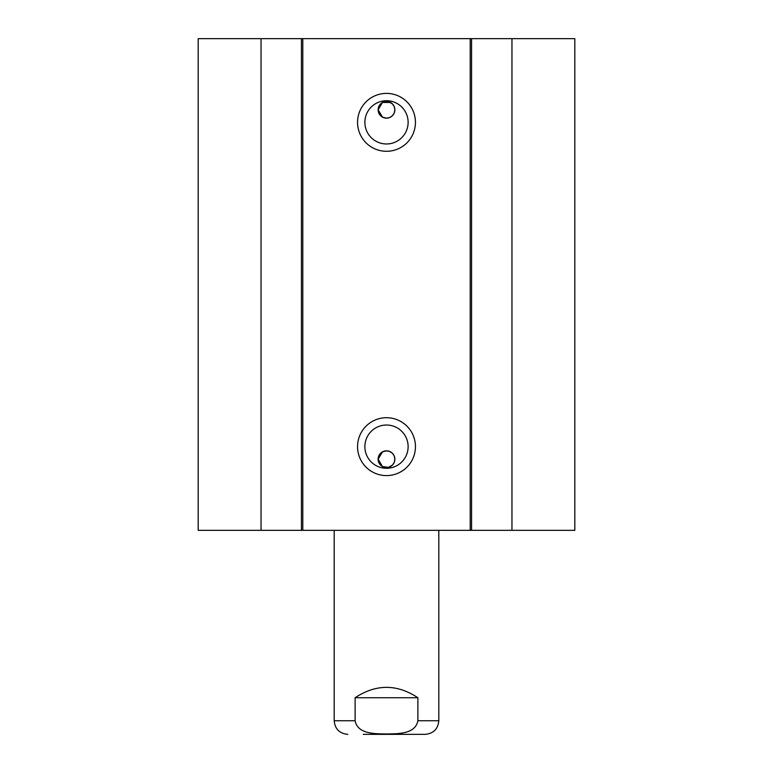 <?xml version="1.0" encoding="UTF-8"?>
<svg xmlns="http://www.w3.org/2000/svg" width="773" height="773" viewBox="0 0 773 773"><rect width="100%" height="100%" fill="white"/><g stroke="black" fill="none" stroke-linecap="round" stroke-linejoin="round"><path stroke-width="1.16" d="M261.042 38.65L198.188 38.65L198.188 530.346L574.812 530.346L574.812 38.65L261.042 38.65L261.042 530.346M388.346 101.621L382.451 102.471A8.368 8.368 0 0 1 394.868 109.785A8.368 8.368 0 0 1 378.606 112.558A8.368 8.368 0 0 1 382.451 102.471L378.132 109.785L382.451 117.11L386.5 118.163L389.708 117.525L392.413 115.708L394.23 112.993L394.868 109.785L394.23 106.587L392.413 103.872L388.442 101.65M388.442 467.346L392.413 465.124L394.23 462.409L394.868 459.21L394.23 456.002L392.413 453.287L389.708 451.48L386.5 450.843L382.451 451.886L378.132 459.21L382.451 466.534A8.368 8.368 0 0 1 387.901 450.959A8.368 8.368 0 0 1 394.868 459.21A8.368 8.368 0 0 1 382.451 466.534L388.346 467.375M382.451 102.471L390.549 102.471M408.125 122.347A21.625 21.625 0 0 1 375.688 141.073A21.625 21.625 0 0 1 375.688 103.621A21.625 21.625 0 0 1 408.125 122.347M415.449 122.347A28.949 28.949 0 0 0 372.026 97.272A28.949 28.949 0 0 0 372.026 147.411A28.949 28.949 0 0 0 415.449 122.347M470.197 38.65L470.197 530.346M302.803 38.65L302.803 530.346M415.449 446.659A28.949 28.949 0 0 0 372.026 421.585A28.949 28.949 0 0 0 372.026 471.723A28.949 28.949 0 0 0 415.449 446.659M408.125 446.659A21.625 21.625 0 0 1 375.688 465.385A21.625 21.625 0 0 1 375.688 427.923A21.625 21.625 0 0 1 408.125 446.659M301.431 38.65L301.431 530.346M471.569 38.65L471.569 530.346M511.958 38.65L511.958 530.346M417.884 697.739L417.884 720.745C415.246 734.447 397.486 733.712 386.5 733.983C375.514 733.712 357.754 734.447 355.116 720.745L355.116 697.739L417.884 697.739C396.964 683.912 376.036 683.912 355.116 697.739M363.271 734.35L425.208 734.35L363.271 734.35M417.884 720.745L438.813 720.745L438.813 530.346M347.792 734.35C339.531 733.548 334.999 729.007 334.187 720.745L355.116 720.745M438.813 720.745C438.001 729.007 433.469 733.548 425.208 734.35M334.187 720.745L334.187 530.346"/></g></svg>

